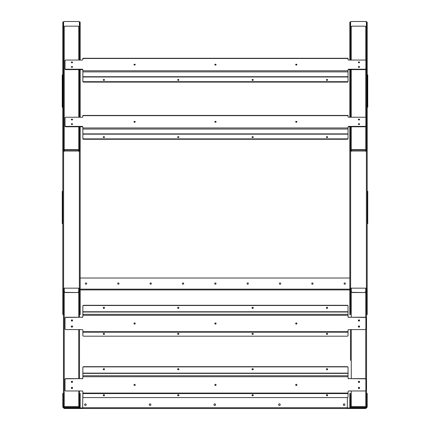 <?xml version="1.0" encoding="UTF-8"?>
<svg xmlns="http://www.w3.org/2000/svg" width="430" height="430" viewBox="0 0 430 430"><rect width="100%" height="100%" fill="white"/><g stroke="black" fill="none" stroke-linecap="round" stroke-linejoin="round"><path stroke-width="0.64" d="M365.882 318.189L365.882 317.99A0.806 0.758 180 0 0 365.075 317.233L348.859 317.233L365.075 317.431A0.806 0.758 -0 0 1 365.882 318.189L365.882 328.826A0.806 0.758 -0 0 1 365.075 329.584L348.859 329.584A0.806 0.758 -0 0 0 348.047 330.348L348.047 331.482M215.451 324.096A0.623 0.586 -0 0 1 214.828 323.51A0.623 0.586 -0 0 1 215.451 322.919A0.623 0.586 -0 0 1 216.08 323.51A0.623 0.586 -0 0 1 215.451 324.096M216.07 323.408A0.623 0.586 -0 0 1 214.833 323.408M296.302 324.096A0.623 0.586 -0 0 1 295.679 323.51A0.623 0.586 -0 0 1 296.302 322.919A0.623 0.586 -0 0 1 296.931 323.51A0.623 0.586 -0 0 1 296.302 324.096M296.92 323.408A0.623 0.586 -0 0 1 295.69 323.408M134.601 324.096A0.623 0.586 -0 0 1 133.977 323.51A0.623 0.586 -0 0 1 134.601 322.919A0.623 0.586 -0 0 1 135.23 323.51A0.623 0.586 -0 0 1 134.601 324.096M135.219 323.408A0.623 0.586 -0 0 1 133.983 323.408M358.964 320.882A0.65 0.613 -0 0 1 358.319 320.371A0.65 0.613 0 0 0 359.604 320.371A0.65 0.613 0 0 1 358.964 320.882M358.964 321.081A0.65 0.613 -0 0 1 358.314 320.468A0.65 0.613 -0 0 1 358.964 319.856A0.65 0.613 -0 0 1 359.614 320.468A0.65 0.613 -0 0 1 358.964 321.081M358.964 326.961A0.65 0.613 -0 0 1 358.319 326.445A0.65 0.613 0 0 0 359.604 326.445A0.65 0.613 0 0 1 358.964 326.961M358.964 327.16A0.65 0.613 -0 0 1 358.314 326.547A0.65 0.613 -0 0 1 358.964 325.935A0.65 0.613 -0 0 1 359.614 326.547A0.65 0.613 -0 0 1 358.964 327.16M71.944 320.882A0.65 0.613 -0 0 1 71.299 320.371A0.65 0.613 0 0 0 72.584 320.371A0.65 0.613 0 0 1 71.944 320.882M71.944 321.081A0.65 0.613 -0 0 1 71.294 320.468A0.65 0.613 -0 0 1 71.944 319.856A0.65 0.613 -0 0 1 72.595 320.468A0.65 0.613 -0 0 1 71.944 321.081M71.944 326.961A0.65 0.613 -0 0 1 71.299 326.445A0.65 0.613 0 0 0 72.584 326.445A0.65 0.613 0 0 1 71.944 326.961M71.944 327.16A0.65 0.613 -0 0 1 71.294 326.547A0.65 0.613 -0 0 1 71.944 325.935A0.65 0.613 -0 0 1 72.595 326.547A0.65 0.613 -0 0 1 71.944 327.16M348.047 330.348L348.047 332.191L82.856 332.191L82.856 330.348A0.806 0.758 -0 0 0 82.049 329.584L65.828 329.584A0.806 0.758 -0 0 1 65.021 328.826L65.021 317.99A0.806 0.758 180 0 1 65.828 317.233L82.049 317.233A0.806 0.758 -0 0 0 82.856 316.469M326.408 307.735A0.623 0.586 180 0 0 327.644 307.735M327.026 307.246A0.623 0.586 180 0 0 326.402 307.837A0.623 0.586 180 0 0 327.026 308.423A0.623 0.586 180 0 0 327.655 307.837A0.623 0.586 180 0 0 327.026 307.246M252.028 307.735A0.623 0.586 180 0 0 253.259 307.735M252.647 307.246A0.623 0.586 180 0 0 252.018 307.837A0.623 0.586 180 0 0 252.647 308.423A0.623 0.586 180 0 0 253.27 307.837A0.623 0.586 180 0 0 252.647 307.246M177.644 307.735A0.623 0.586 180 0 0 178.88 307.735M178.262 307.246A0.623 0.586 180 0 0 177.633 307.837A0.623 0.586 180 0 0 178.262 308.423A0.623 0.586 180 0 0 178.885 307.837A0.623 0.586 180 0 0 178.262 307.246M103.264 307.735A0.623 0.586 180 0 0 104.495 307.735M103.877 307.246A0.623 0.586 180 0 0 103.254 307.837A0.623 0.586 180 0 0 103.877 308.423A0.623 0.586 180 0 0 104.506 307.837A0.623 0.586 180 0 0 103.877 307.246M326.408 333.75A0.623 0.586 180 0 0 327.644 333.75M327.026 333.261A0.623 0.586 180 0 0 326.402 333.847A0.623 0.586 180 0 0 327.026 334.438A0.623 0.586 180 0 0 327.655 333.847A0.623 0.586 180 0 0 327.026 333.261M252.028 333.75A0.623 0.586 180 0 0 253.259 333.75M252.647 333.261A0.623 0.586 180 0 0 252.018 333.847A0.623 0.586 180 0 0 252.647 334.438A0.623 0.586 180 0 0 253.27 333.847A0.623 0.586 180 0 0 252.647 333.261M177.644 333.75A0.623 0.586 180 0 0 178.88 333.75M178.262 333.261A0.623 0.586 180 0 0 177.633 333.847A0.623 0.586 180 0 0 178.262 334.438A0.623 0.586 180 0 0 178.885 333.847A0.623 0.586 180 0 0 178.262 333.261M103.264 333.75A0.623 0.586 180 0 0 104.495 333.75M103.877 333.261A0.623 0.586 180 0 0 103.254 333.847A0.623 0.586 180 0 0 103.877 334.438A0.623 0.586 180 0 0 104.506 333.847A0.623 0.586 180 0 0 103.877 333.261M348.859 317.233A0.806 0.758 -0 0 1 348.047 316.469M65.021 317.99L65.021 318.189A0.806 0.758 -0 0 1 65.828 317.431L82.049 317.233M82.856 315.335L82.856 306.257A0.806 0.758 -0 0 1 83.667 305.493L347.241 305.493A0.806 0.758 -0 0 1 348.047 306.257L348.047 315.335L82.856 315.335L82.856 316.668A0.806 0.758 -0 0 1 82.049 317.431M348.047 315.335L348.047 316.668A0.806 0.758 -0 0 0 348.859 317.431M348.047 332.191L348.047 335.427A0.806 0.758 -0 0 1 347.241 336.19L83.667 336.19A0.806 0.758 -0 0 1 82.856 335.427L82.856 332.191M82.856 306.058L82.856 306.058A0.806 0.758 -0 0 1 83.667 305.295L347.241 305.295A0.806 0.758 -0 0 1 348.047 306.058L348.047 306.058M63.597 26.724L63.597 21.833L64.215 21.5L78.765 21.5L79.577 22.306L79.577 21.973M78.765 21.5L80.157 22.097L79.577 22.306L79.577 60.066M63.597 21.833L63.403 22.306L62.823 22.097L64.215 21.5M63.403 35.104L62.823 35.104L62.823 37.394L63.403 37.394L63.403 21.973M79.577 69.622L79.577 117.234M79.577 126.791L79.577 141.438L80.157 141.438L80.157 140.728L79.577 140.728M79.577 141.438L79.577 150.565L78.765 151.043L80.157 150.446L80.157 289.798L80.157 150.231L79.577 150.231L79.577 150.763M80.157 22.306L80.157 60.066M80.157 69.622L80.157 117.234M80.157 126.791L80.157 140.728M62.823 35.104L62.823 22.306M63.403 37.394L63.403 140.728L62.823 140.728L62.823 127.414L63.403 127.414M62.823 150.446L63.403 150.231L64.215 151.043L62.823 150.446L62.823 289.798L64.215 288.164L78.765 288.164L80.157 289.798L80.157 290.384L79.577 290.384L79.577 289.793M63.403 290.11L62.823 290.384L62.823 289.798M62.823 37.394L62.823 127.414M62.823 239.795L62.823 247.718M62.823 248.341L62.823 265.219M62.823 265.842L62.823 314.599L63.403 314.599L63.403 313.002L62.823 313.002M62.823 229.287L62.823 233.329M62.823 140.728L62.823 151.752M62.823 153.005L62.823 155.101M62.823 156.353L62.823 163.19M62.823 164.437L62.823 171.075M79.577 113.67L80.157 113.67L79.577 113.67M79.577 55.459L80.157 55.459M63.403 68.391L62.823 68.391L63.403 68.391M62.823 55.459L63.403 55.459M63.403 126.608L62.823 126.608L63.403 126.608M62.823 113.67L63.403 113.67L62.823 113.67M351.235 407.334L350.423 407.14L350.423 406.302L349.843 406.302L349.843 407.14L350.617 407.919L365.785 407.919L365.785 407.334L351.235 407.334L351.235 407.919L348.16 407.919L348.16 408.5L64.054 408.5L64.054 407.919M366.596 396.621L367.177 396.621L367.177 393.364L366.596 393.364L366.596 407.14L365.785 407.334M366.596 406.302L367.177 406.302L367.177 407.14L366.403 407.919L365.785 407.919M367.177 396.621L367.177 406.302M349.843 406.302L349.843 393.364L350.423 393.364L350.423 406.302M367.177 150.231L366.596 150.231L365.785 151.043L367.177 150.446L367.177 289.798L367.177 140.728L366.596 140.728L366.596 141.438L367.177 141.438M367.177 313.002L366.596 313.002L366.596 314.599L367.177 314.599L367.177 290.384L366.596 290.384L366.596 289.793M350.423 288.917L350.423 290.384L349.843 290.384L349.843 289.798L351.235 288.164L350.423 289.793M349.843 289.481L349.843 290.11M367.177 290.384L367.177 289.798L365.785 288.164L366.596 289.465M366.596 313.002L366.596 290.384M366.596 150.763L366.596 141.438M365.785 151.043L351.235 151.043L349.843 150.446L349.843 289.798M351.235 288.164L365.785 288.164M351.235 151.043L350.423 150.565L350.423 140.728L349.843 140.728L349.843 141.438L350.423 141.438M349.843 150.446L350.423 150.231L350.423 150.763M350.423 290.11L350.423 314.599L349.843 314.599L349.843 290.384M349.843 151.752L349.843 141.438M350.488 396.417L350.488 403.044M350.488 311.073L350.488 299.597M350.488 329.584L350.488 360.372M359.577 326.348A0.65 0.613 0 0 1 358.346 326.348M359.577 320.269A0.65 0.613 0 0 1 358.346 320.269M358.964 388.349A0.65 0.613 0 0 1 358.319 387.833A0.65 0.613 -0 0 0 359.604 387.833A0.65 0.613 -0 0 1 358.964 388.349M359.577 387.736A0.65 0.613 0 0 1 358.346 387.736M358.964 382.27A0.65 0.613 0 0 1 358.319 381.759A0.65 0.613 -0 0 0 359.604 381.759A0.65 0.613 -0 0 1 358.964 382.27M359.577 381.657A0.65 0.613 0 0 1 358.346 381.657M366.532 396.417L366.532 403.044M366.532 311.073L366.532 299.597M366.532 328.719L366.532 312.32M366.532 359.109L366.532 329.982M366.532 389.499L366.532 360.372M350.488 289.261L350.488 312.32M350.488 406.302L350.488 404.501L350.488 406.302M350.488 395.165L350.488 406.5L366.532 406.5L366.532 290.857L364.979 292.55L352.041 292.55L350.488 290.857M350.488 289.911L351.073 289.911L351.073 291.148L352.041 292.55M351.073 288.444L351.073 289.911M364.979 292.55L352.041 292.352M365.753 288.164L365.753 291.497L364.979 292.352M365.753 291.497L365.946 289.911L366.532 289.911L366.532 298.329M366.532 289.261L366.532 289.911M365.946 289.911L365.946 288.444M62.242 74.863L62.823 74.863L62.242 74.863L62.242 107.204L62.823 107.204L62.242 107.204M63.468 403.044L63.468 406.431M63.468 290.11L63.468 406.5L79.512 406.5L79.512 390.972L79.512 403.044M79.512 290.11L79.512 317.233L79.512 290.857L77.959 292.55L65.021 292.55L63.468 290.857L63.468 289.911L64.054 289.911L64.054 291.148L65.021 292.55M79.512 329.982L79.512 378.62L79.512 329.982M344.081 283.585A0.65 0.65 0 0 0 344.731 284.235A0.65 0.65 0 0 0 345.381 283.585A0.65 0.65 0 0 0 344.731 282.935A0.65 0.65 0 0 0 344.081 283.585M311.745 283.585A0.65 0.65 0 0 0 312.395 284.235A0.65 0.65 0 0 0 313.045 283.585A0.65 0.65 0 0 0 312.395 282.935A0.65 0.65 0 0 0 311.745 283.585M279.403 283.585A0.65 0.65 0 0 0 280.054 284.235A0.65 0.65 0 0 0 280.704 283.585A0.65 0.65 0 0 0 280.054 282.935A0.65 0.65 0 0 0 279.403 283.585M247.062 283.585A0.65 0.65 0 0 0 247.712 284.235A0.65 0.65 0 0 0 248.363 283.585A0.65 0.65 0 0 0 247.712 282.935A0.65 0.65 0 0 0 247.062 283.585M214.72 283.585A0.65 0.65 0 0 0 215.371 284.235A0.65 0.65 0 0 0 216.021 283.585A0.65 0.65 0 0 0 215.371 282.935A0.65 0.65 0 0 0 214.72 283.585M182.379 283.585A0.65 0.65 0 0 0 183.029 284.235A0.65 0.65 0 0 0 183.68 283.585A0.65 0.65 0 0 0 183.029 282.935A0.65 0.65 0 0 0 182.379 283.585M150.043 283.585A0.65 0.65 0 0 0 150.694 284.235A0.65 0.65 0 0 0 151.344 283.585A0.65 0.65 0 0 0 150.694 282.935A0.65 0.65 0 0 0 150.043 283.585M117.702 283.585A0.65 0.65 0 0 0 118.352 284.235A0.65 0.65 0 0 0 119.002 283.585A0.65 0.65 0 0 0 118.352 282.935A0.65 0.65 0 0 0 117.702 283.585M85.36 283.585A0.65 0.65 0 0 0 86.011 284.235A0.65 0.65 0 0 0 86.661 283.585A0.65 0.65 0 0 0 86.011 282.935A0.65 0.65 0 0 0 85.36 283.585M80.157 289.922L349.843 289.922M366.532 289.922L366.564 289.325M80.157 278.022L349.843 278.022M367.177 191.285L367.757 191.285L367.757 223.627L367.177 223.627M71.364 124.297A0.65 0.462 180 0 1 72.525 124.297A0.65 0.462 180 0 0 71.364 124.297M71.654 124.506A0.65 0.462 180 0 1 72.229 124.506M71.364 119.728A0.65 0.462 180 0 1 72.525 119.728A0.65 0.462 180 0 0 71.364 119.728M71.654 119.932A0.65 0.462 180 0 1 72.229 119.932M71.364 67.128A0.65 0.462 180 0 1 72.525 67.128A0.65 0.462 180 0 0 71.364 67.128M71.654 67.333A0.65 0.462 180 0 1 72.229 67.333M71.364 62.554A0.65 0.462 180 0 1 72.525 62.554A0.65 0.462 180 0 0 71.364 62.554M71.654 62.764A0.65 0.462 180 0 1 72.229 62.764M79.512 39.033L79.512 40.286M79.512 44.811L79.512 46.058M79.512 33.373L79.512 34.626M79.512 143.668L79.512 144.921M79.512 102.313L79.512 101.05M79.512 148.049L79.512 146.786L79.512 148.049M63.468 40.286L63.468 39.033M63.468 144.921L63.468 143.668M63.468 55.314L63.468 56.577M63.468 123.915L63.468 125.184L63.468 123.915M63.468 146.786L63.468 148.049M64.054 151.376L64.054 150.522L65.021 150.07L77.959 150.07L78.927 150.522L78.927 151.376M77.959 150.07L77.959 149.661L78.733 149.823L79.512 150.64M77.959 149.661L65.021 149.661L65.021 150.07M63.468 150.64L64.247 149.823L65.021 149.661M79.512 60.066L79.512 27.111L77.959 26.171L65.021 26.171L63.468 27.111L63.468 150.602M79.512 150.602L79.512 126.791M79.512 117.234L79.512 69.622M63.468 102.313L63.468 101.05M358.383 124.297A0.65 0.462 180 0 1 359.544 124.297A0.65 0.462 180 0 0 358.383 124.297M358.674 124.506A0.65 0.462 180 0 1 359.254 124.506M358.383 119.728A0.65 0.462 180 0 1 359.544 119.728A0.65 0.462 180 0 0 358.383 119.728M358.674 119.932A0.65 0.462 180 0 1 359.254 119.932M358.383 67.128A0.65 0.462 180 0 1 359.544 67.128A0.65 0.462 180 0 0 358.383 67.128M358.674 67.333A0.65 0.462 180 0 1 359.254 67.333M358.383 62.554A0.65 0.462 180 0 1 359.544 62.554A0.65 0.462 180 0 0 358.383 62.554M358.674 62.764A0.65 0.462 180 0 1 359.254 62.764M366.532 50.471L366.532 51.718M366.532 45.435L366.532 46.058M366.532 33.373L366.532 34.626M366.532 143.668L366.532 144.921M366.532 56.577L366.532 55.314M366.532 79.448L366.532 78.179M366.532 102.313L366.532 101.05M366.532 125.184L366.532 123.915L366.532 125.184M366.532 148.049L366.532 146.786L366.532 148.049M350.488 55.314L350.488 56.577M351.073 151.376L351.073 150.522L352.041 150.07L364.979 150.07L365.946 150.522L365.946 151.376M364.979 150.07L364.979 149.661L365.753 149.823L366.532 150.64M364.979 149.661L352.041 149.661L352.041 150.07M350.488 150.64L351.267 149.823L352.041 149.661M366.532 150.602L366.532 27.111L364.979 26.171L352.041 26.171L350.488 27.111L350.488 60.066M350.488 69.622L350.488 117.234M350.488 126.791L350.488 150.602M350.488 148.049L350.488 146.786M215.451 122.249A0.623 0.441 180 0 1 215.451 121.362A0.623 0.441 180 0 1 215.451 122.249M214.898 122.012A0.623 0.441 180 0 1 216.005 122.012M296.302 122.249A0.623 0.441 180 0 1 296.302 121.362A0.623 0.441 180 0 1 296.302 122.249M295.749 122.012A0.623 0.441 180 0 1 296.856 122.012M134.601 122.249A0.623 0.441 180 0 1 134.601 121.362A0.623 0.441 180 0 1 134.601 122.249M134.047 122.012A0.623 0.441 180 0 1 135.154 122.012M358.964 119.981A0.65 0.462 180 0 1 358.964 119.062A0.65 0.462 180 0 1 358.964 119.981M358.964 124.555A0.65 0.462 180 0 1 358.964 123.636A0.65 0.462 180 0 1 358.964 124.555M71.944 119.981A0.65 0.462 180 0 1 71.944 119.062A0.65 0.462 180 0 1 71.944 119.981M71.944 124.555A0.65 0.462 180 0 1 71.944 123.636A0.65 0.462 180 0 1 71.944 124.555M65.021 125.807L65.021 117.804A0.806 0.57 180 0 1 65.828 117.234L82.049 117.234A0.806 0.57 180 0 0 82.856 116.659L82.856 115.428L348.047 115.428L348.047 116.659A0.806 0.57 180 0 0 348.859 117.234L365.075 117.234A0.806 0.57 180 0 1 365.882 117.804L365.882 125.807A0.806 0.57 180 0 1 365.075 126.382L348.859 126.382A0.806 0.57 180 0 0 348.047 126.952L348.047 138.293A0.806 0.57 180 0 1 347.241 138.869L83.667 138.869A0.806 0.57 180 0 1 82.856 138.293L82.856 126.952A0.806 0.57 180 0 0 82.049 126.382L65.828 126.382A0.806 0.57 180 0 1 65.021 125.807L65.021 126.221A0.806 0.57 -0 0 0 65.828 126.791L82.049 126.791A0.806 0.57 180 0 1 82.856 127.366M327.579 137.31A0.623 0.441 -0 0 0 326.472 137.31M327.026 136.665A0.623 0.441 -0 0 0 327.026 137.546A0.623 0.441 -0 0 0 327.026 136.665M253.2 137.31A0.623 0.441 -0 0 0 252.087 137.31M252.647 136.665A0.623 0.441 -0 0 0 252.647 137.546A0.623 0.441 -0 0 0 252.647 136.665M178.815 137.31A0.623 0.441 -0 0 0 177.708 137.31M178.262 136.665A0.623 0.441 -0 0 0 178.262 137.546A0.623 0.441 -0 0 0 178.262 136.665M104.431 137.31A0.623 0.441 -0 0 0 103.324 137.31M103.877 136.665A0.623 0.441 -0 0 0 103.877 137.546A0.623 0.441 -0 0 0 103.877 136.665M348.047 127.366A0.806 0.57 180 0 1 348.859 126.791L365.075 126.791A0.806 0.57 -0 0 0 365.882 126.221L365.882 125.807L365.882 126.221M82.856 116.659L82.856 116.068M348.047 138.707L348.047 138.293L348.047 138.707A0.806 0.57 180 0 1 347.241 139.277L83.667 139.277A0.806 0.57 180 0 1 82.856 138.707L82.856 138.293L82.856 138.707M365.882 379.577L365.882 379.378A0.806 0.758 180 0 0 365.075 378.62L348.859 378.62L365.075 378.819A0.806 0.758 -0 0 1 365.882 379.577L365.882 390.214A0.806 0.758 -0 0 1 365.075 390.972L348.859 390.972A0.806 0.758 -0 0 0 348.047 391.735L348.047 392.869M215.451 385.484A0.623 0.586 -0 0 1 214.828 384.898A0.623 0.586 -0 0 1 215.451 384.307A0.623 0.586 -0 0 1 216.08 384.898A0.623 0.586 -0 0 1 215.451 385.484M216.07 384.796A0.623 0.586 -0 0 1 214.833 384.796M296.302 385.484A0.623 0.586 -0 0 1 295.679 384.898A0.623 0.586 -0 0 1 296.302 384.307A0.623 0.586 -0 0 1 296.931 384.898A0.623 0.586 -0 0 1 296.302 385.484M296.92 384.796A0.623 0.586 -0 0 1 295.69 384.796M134.601 385.484A0.623 0.586 -0 0 1 133.977 384.898A0.623 0.586 -0 0 1 134.601 384.307A0.623 0.586 -0 0 1 135.23 384.898A0.623 0.586 -0 0 1 134.601 385.484M135.219 384.796A0.623 0.586 -0 0 1 133.983 384.796M358.964 382.469A0.65 0.613 -0 0 1 358.314 381.856A0.65 0.613 -0 0 1 358.964 381.243A0.65 0.613 -0 0 1 359.614 381.856A0.65 0.613 -0 0 1 358.964 382.469M358.964 388.548A0.65 0.613 -0 0 1 358.314 387.935A0.65 0.613 -0 0 1 358.964 387.322A0.65 0.613 -0 0 1 359.614 387.935A0.65 0.613 -0 0 1 358.964 388.548M71.944 382.27A0.65 0.613 -0 0 1 71.299 381.759A0.65 0.613 0 0 0 72.584 381.759A0.65 0.613 0 0 1 71.944 382.27M71.944 382.469A0.65 0.613 -0 0 1 71.294 381.856A0.65 0.613 -0 0 1 71.944 381.243A0.65 0.613 -0 0 1 72.595 381.856A0.65 0.613 -0 0 1 71.944 382.469M71.944 388.349A0.65 0.613 -0 0 1 71.299 387.833A0.65 0.613 0 0 0 72.584 387.833A0.65 0.613 0 0 1 71.944 388.349M71.944 388.548A0.65 0.613 -0 0 1 71.294 387.935A0.65 0.613 -0 0 1 71.944 387.322A0.65 0.613 -0 0 1 72.595 387.935A0.65 0.613 -0 0 1 71.944 388.548M348.047 391.735L348.047 393.579L82.856 393.579L82.856 391.735A0.806 0.758 -0 0 0 82.049 390.972L65.828 390.972A0.806 0.758 -0 0 1 65.021 390.214L65.021 379.378A0.806 0.758 180 0 1 65.828 378.62L82.049 378.62A0.806 0.758 -0 0 0 82.856 377.857M326.408 369.123A0.623 0.586 180 0 0 327.644 369.123M327.026 368.634A0.623 0.586 180 0 0 326.402 369.225A0.623 0.586 180 0 0 327.026 369.811A0.623 0.586 180 0 0 327.655 369.225A0.623 0.586 180 0 0 327.026 368.634M252.028 369.123A0.623 0.586 180 0 0 253.259 369.123M252.647 368.634A0.623 0.586 180 0 0 252.018 369.225A0.623 0.586 180 0 0 252.647 369.811A0.623 0.586 180 0 0 253.27 369.225A0.623 0.586 180 0 0 252.647 368.634M177.644 369.123A0.623 0.586 180 0 0 178.88 369.123M178.262 368.634A0.623 0.586 180 0 0 177.633 369.225A0.623 0.586 180 0 0 178.262 369.811A0.623 0.586 180 0 0 178.885 369.225A0.623 0.586 180 0 0 178.262 368.634M103.264 369.123A0.623 0.586 180 0 0 104.495 369.123M103.877 368.634A0.623 0.586 180 0 0 103.254 369.225A0.623 0.586 180 0 0 103.877 369.811A0.623 0.586 180 0 0 104.506 369.225A0.623 0.586 180 0 0 103.877 368.634M326.408 395.138A0.623 0.586 180 0 0 327.644 395.138M327.026 394.649A0.623 0.586 180 0 0 326.402 395.235A0.623 0.586 180 0 0 327.026 395.826A0.623 0.586 180 0 0 327.655 395.235A0.623 0.586 180 0 0 327.026 394.649M252.028 395.138A0.623 0.586 180 0 0 253.259 395.138M252.647 394.649A0.623 0.586 180 0 0 252.018 395.235A0.623 0.586 180 0 0 252.647 395.826A0.623 0.586 180 0 0 253.27 395.235A0.623 0.586 180 0 0 252.647 394.649M177.644 395.138A0.623 0.586 180 0 0 178.88 395.138M178.262 394.649A0.623 0.586 180 0 0 177.633 395.235A0.623 0.586 180 0 0 178.262 395.826A0.623 0.586 180 0 0 178.885 395.235A0.623 0.586 180 0 0 178.262 394.649M103.264 395.138A0.623 0.586 180 0 0 104.495 395.138M103.877 394.649A0.623 0.586 180 0 0 103.254 395.235A0.623 0.586 180 0 0 103.877 395.826A0.623 0.586 180 0 0 104.506 395.235A0.623 0.586 180 0 0 103.877 394.649M348.859 378.62A0.806 0.758 -0 0 1 348.047 377.857M65.021 379.378L65.021 379.577A0.806 0.758 -0 0 1 65.828 378.819L82.049 378.62M82.856 376.723L82.856 367.645A0.806 0.758 -0 0 1 83.667 366.881L347.241 366.881A0.806 0.758 -0 0 1 348.047 367.645L348.047 376.723L82.856 376.723L82.856 378.056A0.806 0.758 -0 0 1 82.049 378.819M348.047 376.723L348.047 378.056A0.806 0.758 -0 0 0 348.859 378.819M348.047 393.579L348.047 396.815A0.806 0.758 -0 0 1 347.241 397.578L83.667 397.578A0.806 0.758 -0 0 1 82.856 396.815L82.856 393.579M82.856 367.446L82.856 367.446A0.806 0.758 -0 0 1 83.667 366.683L347.241 366.683A0.806 0.758 -0 0 1 348.047 367.446L348.047 367.446M63.468 395.165L63.468 396.417L63.468 395.165M63.468 311.073L63.468 312.32L63.468 311.073M63.468 298.329L63.468 299.597L63.468 298.329M63.468 328.719L63.468 329.982L63.468 328.719M63.468 359.109L63.468 360.372M63.468 389.499L63.468 390.762L63.468 389.499M72.557 326.348A0.65 0.613 0 0 1 71.326 326.348M72.557 320.269A0.65 0.613 0 0 1 71.326 320.269M72.557 387.736A0.65 0.613 0 0 1 71.326 387.736M72.557 381.657A0.65 0.613 0 0 1 71.326 381.657M63.468 289.261L63.468 289.911M64.054 288.444L64.054 289.911M77.959 292.55L65.021 292.352M78.733 288.164L78.733 291.497L77.959 292.352M78.733 291.497L78.927 289.911L79.512 289.911L79.512 290.857M79.512 289.261L79.512 289.911M78.927 289.911L78.927 288.444M79.512 396.417L79.512 395.165M79.512 312.32L79.512 311.073M79.512 299.597L79.512 298.329M79.512 360.372L79.512 359.109M215.451 65.081A0.623 0.441 180 0 1 215.451 64.194A0.623 0.441 180 0 1 215.451 65.081M214.898 64.844A0.623 0.441 180 0 1 216.005 64.844M296.302 65.081A0.623 0.441 180 0 1 296.302 64.194A0.623 0.441 180 0 1 296.302 65.081M295.749 64.844A0.623 0.441 180 0 1 296.856 64.844M134.601 65.081A0.623 0.441 180 0 1 134.601 64.194A0.623 0.441 180 0 1 134.601 65.081M134.047 64.844A0.623 0.441 180 0 1 135.154 64.844M358.964 62.807A0.65 0.462 180 0 1 358.964 61.888A0.65 0.462 180 0 1 358.964 62.807M358.964 67.381A0.65 0.462 180 0 1 358.964 66.462A0.65 0.462 180 0 1 358.964 67.381M71.944 62.807A0.65 0.462 180 0 1 71.944 61.888A0.65 0.462 180 0 1 71.944 62.807M71.944 67.381A0.65 0.462 180 0 1 71.944 66.462A0.65 0.462 180 0 1 71.944 67.381M65.021 68.639L65.021 60.635A0.806 0.57 180 0 1 65.828 60.066L82.049 60.066A0.806 0.57 180 0 0 82.856 59.491L82.856 58.26L348.047 58.26L348.047 59.491A0.806 0.57 180 0 0 348.859 60.066L365.075 60.066A0.806 0.57 180 0 1 365.882 60.635L365.882 68.639A0.806 0.57 180 0 1 365.075 69.208L348.859 69.208A0.806 0.57 180 0 0 348.047 69.784L348.047 81.125A0.806 0.57 180 0 1 347.241 81.695L83.667 81.695A0.806 0.57 180 0 1 82.856 81.125L82.856 69.784A0.806 0.57 180 0 0 82.049 69.208L65.828 69.208A0.806 0.57 180 0 1 65.021 68.639L65.021 69.053A0.806 0.57 -0 0 0 65.828 69.622L82.049 69.622A0.806 0.57 180 0 1 82.856 70.192M327.579 80.141A0.623 0.441 -0 0 0 326.472 80.141M327.026 79.491A0.623 0.441 -0 0 0 327.026 80.378A0.623 0.441 -0 0 0 327.026 79.491M253.2 80.141A0.623 0.441 -0 0 0 252.087 80.141M252.647 79.491A0.623 0.441 -0 0 0 252.647 80.378A0.623 0.441 -0 0 0 252.647 79.491M178.815 80.141A0.623 0.441 -0 0 0 177.708 80.141M178.262 79.491A0.623 0.441 -0 0 0 178.262 80.378A0.623 0.441 -0 0 0 178.262 79.491M104.431 80.141A0.623 0.441 -0 0 0 103.324 80.141M103.877 79.491A0.623 0.441 -0 0 0 103.877 80.378A0.623 0.441 -0 0 0 103.877 79.491M348.047 70.192A0.806 0.57 180 0 1 348.859 69.622L365.075 69.622A0.806 0.57 -0 0 0 365.882 69.053L365.882 68.639L365.882 69.053M82.856 59.491L82.856 58.899M348.047 81.539L348.047 81.125L348.047 81.539A0.806 0.57 180 0 1 347.241 82.108L83.667 82.108A0.806 0.57 180 0 1 82.856 81.539L82.856 81.125L82.856 81.539M64.215 407.334L63.403 407.14L63.403 406.302L62.823 406.302L62.823 407.14L63.597 407.919L78.765 407.919L78.765 407.334L64.215 407.334L64.215 407.919M79.577 396.621L80.157 396.621L80.157 393.364L79.577 393.364L79.577 407.14L78.765 407.334M79.577 406.302L80.157 406.302L80.157 407.14L79.383 407.919L78.765 407.919M80.157 396.621L80.157 406.302M62.823 406.302L62.823 393.364L63.403 393.364L63.403 406.302M350.617 26.724L350.617 21.833L351.235 21.5L365.785 21.5L366.596 22.306L366.596 21.973M365.785 21.5L367.177 22.097L366.596 22.306L366.596 140.728M350.617 21.833L350.423 22.306L349.843 22.097L351.235 21.5M350.423 35.104L349.843 35.104L349.843 37.394L350.423 37.394L350.423 21.973M367.177 22.306L367.177 140.728M349.843 35.104L349.843 22.306M350.423 69.622L350.423 117.234M350.423 126.791L350.423 140.728M350.423 37.394L350.423 60.066M349.843 69.622L349.843 117.234M349.843 37.394L349.843 60.066M349.843 126.791L349.843 140.728M349.843 153.005L349.843 155.101M349.843 156.353L349.843 163.19M349.843 164.437L349.843 171.075M366.596 113.67L367.177 113.67L366.596 113.67M367.177 68.391L366.596 68.391L367.177 68.391M366.596 55.459L367.177 55.459L366.596 55.459M367.177 126.608L366.596 126.608L367.177 126.608M349.843 55.459L350.423 55.459L349.843 55.459M349.843 113.67L350.423 113.67L349.843 113.67M64.215 288.164L63.403 289.793M80.157 313.002L79.577 313.002L79.577 314.599L80.157 314.599L80.157 290.384M80.157 150.231L80.157 141.438M79.577 289.465L78.765 288.164M79.577 313.002L79.577 290.384M78.765 151.043L64.215 151.043M63.403 288.917L63.403 313.002M62.823 141.438L63.403 141.438L63.403 150.565M63.403 141.438L63.403 140.728M350.488 290.11L350.488 298.329M350.488 329.982L350.488 359.109M366.532 290.11L366.532 290.857M366.532 390.762L366.532 395.165M62.242 191.285L62.823 191.285L62.242 191.285L62.242 223.627L62.823 223.627L62.242 223.627M367.757 74.863L367.177 74.863L367.757 74.863L367.757 107.204L367.177 107.204M344.118 403.877A0.806 0.806 0 0 0 343.312 404.684A0.806 0.806 0 0 0 344.118 405.49A0.806 0.806 0 0 0 344.93 404.684A0.806 0.806 0 0 0 344.118 403.877M279.435 403.877A0.806 0.806 0 0 0 278.629 404.684A0.806 0.806 0 0 0 279.435 405.49A0.806 0.806 0 0 0 280.247 404.684A0.806 0.806 0 0 0 279.435 403.877M85.398 403.877A0.806 0.806 0 0 0 84.586 404.684A0.806 0.806 0 0 0 85.398 405.49A0.806 0.806 0 0 0 86.204 404.684A0.806 0.806 0 0 0 85.398 403.877M150.075 403.877A0.806 0.806 0 0 0 149.269 404.684A0.806 0.806 0 0 0 150.075 405.49A0.806 0.806 0 0 0 150.887 404.684A0.806 0.806 0 0 0 150.075 403.877M214.758 403.877A0.806 0.806 0 0 0 213.947 404.684A0.806 0.806 0 0 0 214.758 405.49A0.806 0.806 0 0 0 215.564 404.684A0.806 0.806 0 0 0 214.758 403.877M365.946 407.919L365.946 408.5L348.16 408.5M81.84 408.5L81.84 407.919L79.383 407.919M81.84 407.919L82.646 407.919M82.856 393.138L82.646 408.5M347.354 408.5L347.354 397.567M347.354 407.919L348.16 407.919M82.856 331.68L348.047 331.68M348.047 311.755L82.856 311.755M82.856 312.003L348.047 312.003M348.047 314.341L82.856 314.341M79.383 21.833L79.383 26.724M80.157 35.104L79.577 35.104M80.157 112.859L79.577 112.859M79.577 58.69L80.157 58.69M80.157 54.648L79.577 54.648M79.577 37.394L80.157 37.394M79.577 127.414L80.157 127.414M79.577 116.906L80.157 116.906M62.823 69.203L63.403 69.203M62.823 65.161L63.403 65.161M62.823 58.69L63.403 58.69M63.403 54.648L62.823 54.648M62.823 123.372L63.403 123.372M62.823 116.906L63.403 116.906M63.403 112.859L62.823 112.859M349.843 396.621L350.423 396.621M366.403 150.828L366.403 288.75M350.617 150.828L350.617 288.75M350.423 313.002L349.843 313.002M351.267 406.656L351.267 390.972M351.267 378.62L351.267 329.584M351.267 317.233L351.267 291.954M365.753 406.656L365.753 390.628M365.753 378.964L365.753 329.24M365.753 317.577L365.753 291.954M62.823 103.969L62.242 103.969M62.823 78.093L62.242 78.093M64.247 291.497L64.247 288.164M349.843 289.148L80.157 289.148M367.757 220.391L367.177 220.391M367.757 194.521L367.177 194.521M78.733 26.337L78.733 60.066M78.733 69.622L78.733 117.234M78.733 126.791L78.733 149.823M64.247 26.337L64.247 149.823M365.753 26.337L365.753 60.324M365.753 69.359L365.753 117.492M365.753 126.533L365.753 149.823M351.267 26.337L351.267 60.066M351.267 69.622L351.267 117.234M351.267 126.791L351.267 149.823M82.856 129.054L348.047 129.054M82.049 126.791L82.049 126.382M65.828 126.382L65.828 126.791M365.075 126.382L365.075 126.791M348.859 126.382L348.859 126.791M82.856 127.957L348.047 127.957M348.047 115.654L82.856 115.654M347.241 138.869L347.241 139.277M82.856 134.155L348.047 134.155M348.047 133.881L82.856 133.881M83.667 139.277L83.667 138.869M82.856 393.068L348.047 393.068M348.047 373.143L82.856 373.143M82.856 373.39L348.047 373.39M348.047 375.729L82.856 375.729M64.247 406.656L64.247 291.954M78.733 406.656L78.733 390.972M78.733 378.62L78.733 329.584M78.733 317.233L78.733 291.954M82.856 71.885L348.047 71.885M82.049 69.622L82.049 69.208M65.828 69.208L65.828 69.622M365.075 69.208L365.075 69.622M348.859 69.208L348.859 69.622M82.856 70.789L348.047 70.789M348.047 58.485L82.856 58.485M347.241 81.695L347.241 82.108M82.856 76.986L348.047 76.986M348.047 76.712L82.856 76.712M83.667 82.108L83.667 81.695M62.823 396.621L63.403 396.621M366.403 21.833L366.403 26.724M367.177 35.104L366.596 35.104M367.177 112.859L366.596 112.859M366.596 69.203L367.177 69.203M366.596 65.161L367.177 65.161M366.596 58.69L367.177 58.69M367.177 54.648L366.596 54.648M366.596 37.394L367.177 37.394M366.596 127.414L367.177 127.414M366.596 123.372L367.177 123.372M366.596 116.906L367.177 116.906M349.843 58.69L350.423 58.69M350.423 54.648L349.843 54.648M349.843 127.414L350.423 127.414M349.843 116.906L350.423 116.906M350.423 112.859L349.843 112.859M79.383 150.828L79.383 288.75M63.597 150.828L63.597 288.75M351.267 291.497L351.267 288.164M62.823 220.391L62.242 220.391M62.823 194.521L62.242 194.521M367.757 103.969L367.177 103.969M367.757 78.093L367.177 78.093M64.86 408.5L64.86 407.919M347.354 407.726L82.646 407.726M365.14 408.5L365.14 407.919"/></g></svg>
